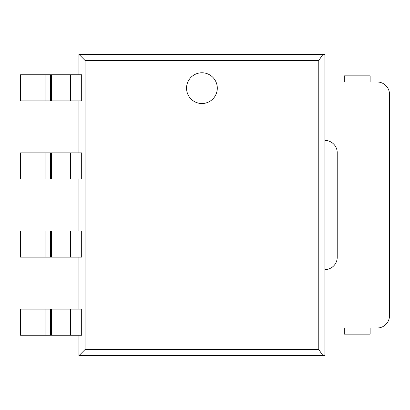 <?xml version="1.0" encoding="UTF-8"?>
<svg xmlns="http://www.w3.org/2000/svg" width="410" height="410" viewBox="0 0 410 410"><rect width="100%" height="100%" fill="white"/><g stroke="black" fill="none" stroke-linecap="round" stroke-linejoin="round"><path stroke-width="0.61" d="M78.925 335.226L78.925 355.675L324.925 355.675L324.925 54.325L78.925 54.325L78.925 74.774M78.925 100.911L78.925 152.879M78.925 179.016L78.925 230.984M78.925 257.121L78.925 309.089M85.075 349.525L318.775 349.525L318.775 60.475L85.075 60.475L85.075 349.525L78.925 355.675M85.075 60.475L78.925 54.325M81.687 309.089L81.687 335.226L20.5 335.226L20.5 309.089L81.687 309.089M81.687 230.984L81.687 257.121L20.5 257.121L20.5 230.984L81.687 230.984M81.687 152.879L81.687 179.016L20.5 179.016L20.5 152.879L81.687 152.879M81.687 74.774L81.687 100.911L20.5 100.911L20.5 74.774L81.687 74.774M318.775 60.475L322.988 54.325M318.775 349.525L322.988 355.675M186.55 88.15A15.375 15.375 0 0 1 209.612 74.835A15.375 15.375 0 0 1 209.612 101.465A15.375 15.375 0 0 1 186.55 88.15M324.925 82L344.297 82L344.297 75.85L370.127 75.85L370.127 82L377.2 82A12.3 12.3 0 0 1 389.5 94.3L389.5 315.7A12.3 12.3 0 0 1 377.2 328L370.127 328L370.127 334.15L344.297 334.15L344.297 328L324.925 328M324.925 269.575A12.3 12.3 0 0 0 337.225 257.275L337.225 152.725A12.3 12.3 0 0 0 324.925 140.425M70.464 309.089L70.464 335.226M70.464 230.984L70.464 257.121M70.464 152.879L70.464 179.016M70.464 74.774L70.464 100.911M51.47 309.089L51.47 335.226M50.614 309.089L50.614 335.226M45.1 309.089L45.1 335.226M51.47 230.984L51.47 257.121M50.614 230.984L50.614 257.121M45.1 230.984L45.1 257.121M51.47 152.879L51.47 179.016M50.614 152.879L50.614 179.016M45.1 152.879L45.1 179.016M51.47 74.774L51.47 100.911M50.614 74.774L50.614 100.911M45.1 74.774L45.1 100.911"/></g></svg>
